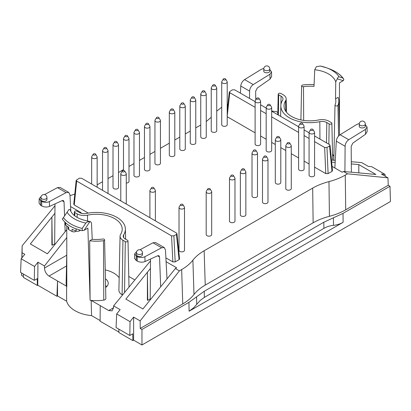 <?xml version="1.0" encoding="UTF-8"?>
<svg xmlns="http://www.w3.org/2000/svg" width="411" height="411" viewBox="0 0 411 411"><rect width="100%" height="100%" fill="white"/><g stroke="black" fill="none" stroke-linecap="round" stroke-linejoin="round"><path stroke-width="0.62" d="M176.458 233.011L81.578 178.235L79.251 178.23L76.189 180.337L76.672 181.066L171.551 235.847L173.879 235.847L176.463 234.357L176.941 233.628L176.458 233.011M76.672 181.066L74.247 204.971L88.298 213.083M165.89 257.882L172.861 261.905L171.551 235.847M74.247 204.971L73.764 204.241L76.189 180.337M40.91 197.588L40.91 199.654L41.794 200.866C44.445 201.77 46.16 201.411 46.946 199.777L46.946 197.588A3.021 1.742 180 0 1 45.087 199.201A3.021 1.742 180 0 1 41.794 198.821A3.021 1.742 180 0 1 40.91 197.588A3.021 3.021 0 0 1 43.931 194.567A3.021 3.021 0 0 1 46.946 197.588M41.146 196.417L39.184 198.698L40.797 200.938L41.624 201.416C44.213 202.649 46.808 202.7 49.397 201.575L49.505 206.42C46.911 207.365 44.316 207.211 41.727 205.957L41.624 201.416M70.831 211.326L69.957 194.835L68.755 192.435L66.114 192.615L49.397 201.575M66.114 192.615L57.478 187.627L44.48 194.619M66.772 253.659L66.145 283.004A30.198 17.437 0 0 0 66.592 286.22L66.644 301.222L57.519 295.956L57.519 280.98L49.017 276.069C46.253 274.163 44.742 271.496 44.475 268.07L44.475 265.974L37.93 262.192L37.761 285.213L37.329 285.46L37.226 278.679L34.324 280.353L34.529 266.498L37.93 262.192M66.777 225.916L66.798 286.827A30.198 17.437 0 0 1 66.592 286.22L57.519 280.98L56.944 296.285L57.519 295.956M54.684 243.831L52.254 245.213L51.889 245.002L51.889 217.085L30.342 243.949L47.424 253.813L66.772 229.687M56.944 296.285L37.761 285.213M179.401 270.875L181.657 269.57L182.751 303.904L140.218 328.461L140.161 320.893L179.401 270.875L175.353 268.537L142.936 308.954L125.853 299.09L150.431 268.445M97.15 184.832L102.529 181.724M108.021 178.554L113.01 175.672M118.502 172.502L123.495 169.62M128.987 166.45L133.976 163.568M139.468 160.398L144.461 157.516M149.953 154.346L154.942 151.464M160.434 148.294L169.306 143.172M174.798 140.002L179.792 137.12M185.284 133.95L190.272 131.068M195.764 127.898L200.758 125.016M21.834 257.954L21.973 253.572M34.324 280.353L20.55 272.401L21.161 258.781L24.814 254.296L22.086 252.724L21.978 257.774M21.655 273.038L21.603 275.488L21.603 273.012M23.365 276.5L21.603 275.488M182.751 303.904C187.478 301.16 191.228 298.026 193.992 294.497C196.756 290.973 200.506 287.839 205.238 285.095L313.131 222.798L312.679 188.094C317.431 185.366 322.861 183.203 328.97 181.605C335.078 180.008 340.508 177.845 345.261 175.112L345.713 209.816L388.246 185.263L389.988 186.27L343.031 213.381L323.837 222.223L323.889 228.382C326.807 226.708 330.007 225.696 333.501 225.346C336.989 224.992 340.195 223.98 343.108 222.305L343.031 213.381M205.238 285.095L204.144 250.761L312.679 188.094M133.616 340.154L132.84 340.606L132.738 333.819L129.835 335.494L130.04 321.643L133.616 317.117L133.616 340.154L141.965 344.978L390.45 201.513L389.988 186.27M140.218 328.461L141.965 329.468L141.965 344.978M133.616 317.117L140.161 320.893M141.965 329.468L188.921 302.357L204.236 291.276L323.837 222.223M345.713 209.816C340.96 212.549 335.53 214.712 329.422 216.309C323.313 217.907 317.883 220.07 313.131 222.798M204.236 291.276L204.365 297.389L200.275 300.379L193.74 307.721L189.111 311.214L343.108 222.305M223.594 78.82A1.233 0.714 0 0 0 223.301 79.087A1.233 0.714 0 0 0 224.468 80.037A1.233 0.714 0 0 0 225.634 79.087A1.233 0.714 0 0 0 223.594 78.82M225.634 79.087L227.062 81.445A2.743 1.587 180 0 1 227.216 81.969A2.743 1.587 180 0 1 224.468 83.551A2.743 1.587 180 0 1 221.724 81.969A2.743 1.587 180 0 1 221.878 81.445L223.301 79.087M221.724 81.969L221.724 124.739A2.743 1.587 0 0 0 222.526 125.858A2.743 1.587 0 0 0 225.521 126.203A2.743 1.587 0 0 0 227.216 124.739L227.216 81.969M114.885 141.584A1.233 0.714 0 0 0 114.592 141.852A1.233 0.714 0 0 0 115.758 142.802A1.233 0.714 0 0 0 116.924 141.852A1.233 0.714 0 0 0 114.885 141.584M116.924 141.852L118.347 144.21A2.743 1.587 180 0 1 118.502 144.734A2.743 1.587 180 0 1 115.758 146.316A2.743 1.587 180 0 1 113.01 144.734A2.743 1.587 180 0 1 113.164 144.21L114.592 141.852M113.01 144.734L113.01 187.503A2.743 1.587 0 0 0 113.816 188.623A2.743 1.587 0 0 0 116.806 188.968A2.743 1.587 0 0 0 118.502 187.503L118.502 144.734M256.988 98.095A1.233 0.714 0 0 0 256.695 98.368A1.233 0.714 0 0 0 257.861 99.313A1.233 0.714 0 0 0 259.028 98.368A1.233 0.714 0 0 0 256.988 98.095M259.028 98.368L260.451 100.721A2.743 1.587 180 0 1 260.605 101.245A2.743 1.587 180 0 1 257.861 102.827A2.743 1.587 180 0 1 255.113 101.245A2.743 1.587 180 0 1 255.267 100.721L256.695 98.368M255.113 101.245L255.113 144.014A2.743 1.587 0 0 0 255.919 145.134A2.743 1.587 0 0 0 258.909 145.479A2.743 1.587 0 0 0 260.605 144.014L260.605 101.245M300.472 123.202A1.233 0.714 0 0 0 300.179 123.47A1.233 0.714 0 0 0 301.345 124.42A1.233 0.714 0 0 0 302.511 123.47A1.233 0.714 0 0 0 300.472 123.202M302.511 123.47L303.935 125.828A2.743 1.587 180 0 1 304.089 126.352A2.743 1.587 180 0 1 301.345 127.934A2.743 1.587 180 0 1 298.597 126.352A2.743 1.587 180 0 1 298.751 125.828L300.179 123.47M298.597 126.352L298.597 169.121A2.743 1.587 0 0 0 299.403 170.241A2.743 1.587 0 0 0 302.393 170.586A2.743 1.587 0 0 0 304.089 169.121L304.089 126.352M213.114 84.871A1.233 0.714 0 0 0 212.821 85.139A1.233 0.714 0 0 0 213.987 86.089A1.233 0.714 0 0 0 215.153 85.139A1.233 0.714 0 0 0 213.114 84.871M215.153 85.139L216.576 87.497A2.743 1.587 180 0 1 216.731 88.021A2.743 1.587 180 0 1 213.987 89.603A2.743 1.587 180 0 1 211.239 88.021A2.743 1.587 180 0 1 211.393 87.497L212.821 85.139M211.239 88.021L211.239 130.79A2.743 1.587 0 0 0 212.045 131.91A2.743 1.587 0 0 0 215.035 132.255A2.743 1.587 0 0 0 216.731 130.79L216.731 88.021M192.148 96.975A1.233 0.714 0 0 0 191.855 97.243A1.233 0.714 0 0 0 193.021 98.193A1.233 0.714 0 0 0 194.187 97.243A1.233 0.714 0 0 0 192.148 96.975M194.187 97.243L195.61 99.601A2.743 1.587 180 0 1 195.764 100.125A2.743 1.587 180 0 1 193.021 101.707A2.743 1.587 180 0 1 190.272 100.125A2.743 1.587 180 0 1 190.427 99.601L191.855 97.243M190.272 100.125L190.272 142.894A2.743 1.587 0 0 0 191.079 144.014A2.743 1.587 0 0 0 194.069 144.359A2.743 1.587 0 0 0 195.764 142.894L195.764 100.125M171.181 109.079A1.233 0.714 0 0 0 170.889 109.352A1.233 0.714 0 0 0 172.055 110.297A1.233 0.714 0 0 0 173.221 109.352A1.233 0.714 0 0 0 171.181 109.079M173.221 109.352L174.644 111.705A2.743 1.587 180 0 1 174.798 112.229A2.743 1.587 180 0 1 172.055 113.811A2.743 1.587 180 0 1 169.306 112.229A2.743 1.587 180 0 1 169.46 111.705L170.889 109.352M169.306 112.229L169.306 154.998A2.743 1.587 0 0 0 170.113 156.118A2.743 1.587 0 0 0 173.103 156.463A2.743 1.587 0 0 0 174.798 154.998L174.798 112.229M146.331 123.428A1.233 0.714 0 0 0 146.039 123.696A1.233 0.714 0 0 0 147.205 124.646A1.233 0.714 0 0 0 148.371 123.696A1.233 0.714 0 0 0 146.331 123.428M148.371 123.696L149.799 126.054A2.743 1.587 180 0 1 149.953 126.573A2.743 1.587 180 0 1 147.205 128.16A2.743 1.587 180 0 1 144.461 126.573A2.743 1.587 180 0 1 144.615 126.054L146.039 123.696M144.461 126.573L144.461 169.347A2.743 1.587 0 0 0 145.263 170.467A2.743 1.587 0 0 0 148.258 170.812A2.743 1.587 0 0 0 149.953 169.347L149.953 126.573M125.365 135.532A1.233 0.714 0 0 0 125.072 135.8A1.233 0.714 0 0 0 126.239 136.75A1.233 0.714 0 0 0 127.405 135.8A1.233 0.714 0 0 0 125.365 135.532M127.405 135.8L128.833 138.158A2.743 1.587 180 0 1 128.987 138.682A2.743 1.587 180 0 1 126.239 140.264A2.743 1.587 180 0 1 123.495 138.682A2.743 1.587 180 0 1 123.649 138.158L125.072 135.8M126.269 183.034A2.743 1.587 0 0 0 128.987 181.451L128.987 138.682M122.648 170.724A1.233 0.714 0 0 0 122.355 170.991A1.233 0.714 0 0 0 123.521 171.942A1.233 0.714 0 0 0 124.687 170.991A1.233 0.714 0 0 0 122.648 170.724M124.687 170.991L126.115 173.35A2.743 1.587 180 0 1 126.269 173.874A2.743 1.587 180 0 1 123.521 175.456A2.743 1.587 180 0 1 120.777 173.874A2.743 1.587 180 0 1 120.932 173.35L122.355 170.991M180.886 204.349A1.233 0.714 0 0 0 180.593 204.616A1.233 0.714 0 0 0 181.76 205.567A1.233 0.714 0 0 0 182.926 204.616A1.233 0.714 0 0 0 180.886 204.349M182.926 204.616L184.354 206.974A2.743 1.587 180 0 1 184.508 207.498A2.743 1.587 180 0 1 181.76 209.081A2.743 1.587 180 0 1 179.016 207.498A2.743 1.587 180 0 1 179.17 206.974L180.593 204.616M179.016 207.498L179.016 250.268A2.743 1.587 0 0 0 179.818 251.388A2.743 1.587 0 0 0 182.813 251.732A2.743 1.587 0 0 0 184.508 250.268L184.508 207.498M231.362 175.209A1.233 0.714 0 0 0 231.069 175.476A1.233 0.714 0 0 0 232.236 176.427A1.233 0.714 0 0 0 233.402 175.476A1.233 0.714 0 0 0 231.362 175.209M233.402 175.476L234.825 177.835A2.743 1.587 180 0 1 234.979 178.353A2.743 1.587 180 0 1 232.236 179.941A2.743 1.587 180 0 1 229.487 178.353A2.743 1.587 180 0 1 229.641 177.835L231.069 175.476M229.487 178.353L229.487 221.128A2.743 1.587 0 0 0 230.294 222.248A2.743 1.587 0 0 0 233.284 222.592A2.743 1.587 0 0 0 234.979 221.128L234.979 178.353M264.36 156.154A1.233 0.714 0 0 0 264.073 156.421A1.233 0.714 0 0 0 265.239 157.372A1.233 0.714 0 0 0 266.405 156.421A1.233 0.714 0 0 0 264.36 156.154M266.405 156.421L267.828 158.78A2.743 1.587 180 0 1 267.982 159.304A2.743 1.587 180 0 1 265.239 160.886A2.743 1.587 180 0 1 262.49 159.304A2.743 1.587 180 0 1 262.644 158.78L264.073 156.421M262.49 159.304L262.49 202.073A2.743 1.587 0 0 0 263.297 203.193A2.743 1.587 0 0 0 266.287 203.537A2.743 1.587 0 0 0 267.982 202.073L267.982 159.304M277.173 136.652A1.233 0.714 0 0 0 276.88 136.92A1.233 0.714 0 0 0 278.047 137.87A1.233 0.714 0 0 0 279.213 136.92A1.233 0.714 0 0 0 277.173 136.652M279.213 136.92L280.641 139.278A2.743 1.587 180 0 1 280.795 139.802A2.743 1.587 180 0 1 278.047 141.384A2.743 1.587 180 0 1 275.303 139.802A2.743 1.587 180 0 1 275.457 139.278L276.88 136.92M275.303 139.802L275.303 182.571A2.743 1.587 0 0 0 276.11 183.691A2.743 1.587 0 0 0 279.1 184.036A2.743 1.587 0 0 0 280.795 182.571L280.795 139.802M151.767 187.534A1.233 0.714 0 0 0 151.474 187.806A1.233 0.714 0 0 0 152.64 188.752A1.233 0.714 0 0 0 153.806 187.806A1.233 0.714 0 0 0 151.767 187.534M153.806 187.806L155.235 190.159A2.743 1.587 180 0 1 155.389 190.683A2.743 1.587 180 0 1 152.64 192.271A2.743 1.587 180 0 1 149.897 190.683A2.743 1.587 180 0 1 150.051 190.159L151.474 187.806M287.659 142.704A1.233 0.714 0 0 0 287.366 142.971A1.233 0.714 0 0 0 288.532 143.922A1.233 0.714 0 0 0 289.698 142.971A1.233 0.714 0 0 0 287.659 142.704M289.698 142.971L291.122 145.33A2.743 1.587 180 0 1 291.276 145.854A2.743 1.587 180 0 1 288.532 147.436A2.743 1.587 180 0 1 285.789 145.854A2.743 1.587 180 0 1 285.938 145.33L287.366 142.971M285.789 145.854L285.789 188.623A2.743 1.587 0 0 0 286.59 189.743A2.743 1.587 0 0 0 289.58 190.088A2.743 1.587 0 0 0 291.276 188.623L291.276 145.854M253.88 150.102A1.233 0.714 0 0 0 253.587 150.369A1.233 0.714 0 0 0 254.753 151.32A1.233 0.714 0 0 0 255.919 150.369A1.233 0.714 0 0 0 253.88 150.102M255.919 150.369L257.348 152.728A2.743 1.587 180 0 1 257.497 153.252A2.743 1.587 180 0 1 254.753 154.834A2.743 1.587 180 0 1 252.01 153.252A2.743 1.587 180 0 1 252.164 152.728L253.587 150.369M252.01 153.252L252.01 196.021A2.743 1.587 0 0 0 252.811 197.141A2.743 1.587 0 0 0 255.806 197.486A2.743 1.587 0 0 0 257.497 196.021L257.497 153.252M242.233 168.931A1.233 0.714 0 0 0 241.94 169.198A1.233 0.714 0 0 0 243.107 170.149A1.233 0.714 0 0 0 244.273 169.198A1.233 0.714 0 0 0 242.233 168.931M244.273 169.198L245.696 171.557A2.743 1.587 180 0 1 245.85 172.081A2.743 1.587 180 0 1 243.107 173.663A2.743 1.587 180 0 1 240.358 172.081A2.743 1.587 180 0 1 240.512 171.557L241.94 169.198M240.358 172.081L240.358 214.85A2.743 1.587 0 0 0 241.165 215.97A2.743 1.587 0 0 0 244.155 216.314A2.743 1.587 0 0 0 245.85 214.85L245.85 172.081M208.064 188.654A1.233 0.714 0 0 0 207.771 188.926A1.233 0.714 0 0 0 208.937 189.872A1.233 0.714 0 0 0 210.103 188.926A1.233 0.714 0 0 0 208.064 188.654M210.103 188.926L211.531 191.285A2.743 1.587 180 0 1 211.686 191.803A2.743 1.587 180 0 1 208.937 193.391A2.743 1.587 180 0 1 206.194 191.803A2.743 1.587 180 0 1 206.348 191.285L207.771 188.926M206.194 191.803L206.194 234.578A2.743 1.587 0 0 0 207 235.698A2.743 1.587 0 0 0 209.99 236.042A2.743 1.587 0 0 0 211.686 234.578L211.686 191.803M93.528 153.914A1.233 0.714 0 0 0 93.235 154.182A1.233 0.714 0 0 0 94.402 155.132A1.233 0.714 0 0 0 95.568 154.182A1.233 0.714 0 0 0 93.528 153.914M95.568 154.182L96.996 156.54A2.743 1.587 180 0 1 97.15 157.059A2.743 1.587 180 0 1 94.402 158.646A2.743 1.587 180 0 1 91.658 157.059A2.743 1.587 180 0 1 91.812 156.54L93.235 154.182M104.399 147.636A1.233 0.714 0 0 0 104.106 147.903A1.233 0.714 0 0 0 105.273 148.854A1.233 0.714 0 0 0 106.439 147.903A1.233 0.714 0 0 0 104.399 147.636M106.439 147.903L107.867 150.262A2.743 1.587 180 0 1 108.021 150.786A2.743 1.587 180 0 1 105.273 152.368A2.743 1.587 180 0 1 102.529 150.786A2.743 1.587 180 0 1 102.683 150.262L104.106 147.903M135.851 129.48A1.233 0.714 0 0 0 135.558 129.748A1.233 0.714 0 0 0 136.724 130.698A1.233 0.714 0 0 0 137.891 129.748A1.233 0.714 0 0 0 135.851 129.48M137.891 129.748L139.314 132.106A2.743 1.587 180 0 1 139.468 132.625A2.743 1.587 180 0 1 136.724 134.212A2.743 1.587 180 0 1 133.976 132.625A2.743 1.587 180 0 1 134.13 132.106L135.558 129.748M133.976 132.625L133.976 175.399A2.743 1.587 0 0 0 134.782 176.519A2.743 1.587 0 0 0 137.772 176.864A2.743 1.587 0 0 0 139.468 175.399L139.468 132.625M156.817 117.376A1.233 0.714 0 0 0 156.524 117.644A1.233 0.714 0 0 0 157.69 118.594A1.233 0.714 0 0 0 158.857 117.644A1.233 0.714 0 0 0 156.817 117.376M158.857 117.644L160.28 120.002A2.743 1.587 180 0 1 160.434 120.521A2.743 1.587 180 0 1 157.69 122.108A2.743 1.587 180 0 1 154.942 120.521A2.743 1.587 180 0 1 155.096 120.002L156.524 117.644M154.942 120.521L154.942 163.295A2.743 1.587 0 0 0 155.748 164.415A2.743 1.587 0 0 0 158.738 164.76A2.743 1.587 0 0 0 160.434 163.295L160.434 120.521M181.662 103.027A1.233 0.714 0 0 0 181.369 103.295A1.233 0.714 0 0 0 182.535 104.245A1.233 0.714 0 0 0 183.702 103.295A1.233 0.714 0 0 0 181.662 103.027M183.702 103.295L185.13 105.653A2.743 1.587 180 0 1 185.284 106.177A2.743 1.587 180 0 1 182.535 107.759A2.743 1.587 180 0 1 179.792 106.177A2.743 1.587 180 0 1 179.946 105.653L181.369 103.295M179.792 106.177L179.792 148.946A2.743 1.587 0 0 0 180.593 150.066A2.743 1.587 0 0 0 183.589 150.411A2.743 1.587 0 0 0 185.284 148.946L185.284 106.177M202.628 90.923A1.233 0.714 0 0 0 202.335 91.191A1.233 0.714 0 0 0 203.502 92.141A1.233 0.714 0 0 0 204.668 91.191A1.233 0.714 0 0 0 202.628 90.923M204.668 91.191L206.096 93.549A2.743 1.587 180 0 1 206.25 94.073A2.743 1.587 180 0 1 203.502 95.655A2.743 1.587 180 0 1 200.758 94.073A2.743 1.587 180 0 1 200.912 93.549L202.335 91.191M200.758 94.073L200.758 136.842A2.743 1.587 0 0 0 201.56 137.962A2.743 1.587 0 0 0 204.555 138.307A2.743 1.587 0 0 0 206.25 136.842L206.25 94.073M268.049 104.486A1.233 0.714 0 0 0 267.756 104.754A1.233 0.714 0 0 0 268.922 105.704A1.233 0.714 0 0 0 270.094 104.754A1.233 0.714 0 0 0 268.049 104.486M270.094 104.754L271.517 107.112A2.743 1.587 180 0 1 271.671 107.631A2.743 1.587 180 0 1 268.922 109.218A2.743 1.587 180 0 1 266.179 107.631A2.743 1.587 180 0 1 266.333 107.112L267.756 104.754M266.179 107.631L266.179 150.405A2.743 1.587 0 0 0 266.986 151.525A2.743 1.587 0 0 0 269.976 151.87A2.743 1.587 0 0 0 271.671 150.405L271.671 107.631M310.952 129.254A1.233 0.714 0 0 0 310.659 129.522A1.233 0.714 0 0 0 311.826 130.472A1.233 0.714 0 0 0 312.992 129.522A1.233 0.714 0 0 0 310.952 129.254M312.992 129.522L314.42 131.88A2.743 1.587 180 0 1 314.574 132.404A2.743 1.587 180 0 1 311.826 133.986A2.743 1.587 180 0 1 309.082 132.404A2.743 1.587 180 0 1 309.236 131.88L310.659 129.522M309.082 132.404L309.082 175.173A2.743 1.587 0 0 0 309.884 176.293A2.743 1.587 0 0 0 312.879 176.638A2.743 1.587 0 0 0 314.574 175.173L314.574 132.404M175.353 268.537L176.632 267.787L166.09 261.699M164.266 247.576L155.569 242.557L152.99 242.773L161.626 247.756L164.266 247.576L165.469 249.975L167.01 278.941M161.626 247.756L144.908 256.716C142.319 257.846 139.725 257.795 137.135 256.556L136.308 256.079L134.7 253.844L136.657 251.558M137.135 256.556L137.238 261.103C139.827 262.352 142.422 262.506 145.016 261.56L157.752 255.729L158.954 255.704L159.55 256.937L160.675 286.837M134.7 253.849L134.592 258.355L136.205 260.502L136.308 256.079M253.238 84.579L244.607 79.59C242.377 81.188 241.098 83.33 240.764 86.022L249.595 91.119C249.811 88.365 251.029 86.182 253.238 84.579L269.929 74.252L270.037 79.097L271.635 76.482L271.532 71.863M244.607 79.59L261.324 69.284L263.821 68.38M240.389 93.138L240.764 86.022M269.811 69.546L271.532 71.858L269.929 74.252M388.246 185.263L387.963 177.829L347.516 173.812L343.473 171.474L375.89 174.459L358.808 164.595L358.808 172.887M358.808 164.595L351.313 163.907M129.835 335.494L116.061 327.546L116.673 313.927L120.146 309.663L113.6 305.882L113.503 307.926L112.059 310.85L108.73 310.546L100.227 305.635L100.109 321.212L118.871 332.042M132.84 340.606L118.861 332.535L118.913 329.19M385.148 176.201L385.066 174.403L371.703 166.686L368.302 166.388L361.752 162.607L351.297 161.723M255.113 107.307L229.77 92.675L229.292 91.946L232.349 89.839L234.681 89.845L255.113 101.64M314.574 135.969L329.555 144.621L330.038 145.242L329.56 145.967L326.976 147.457L324.649 147.457L314.574 141.636M329.56 145.967L331.99 171.382L332.468 170.657L330.038 145.242M128.771 276.428L134.865 279.948M66.644 301.222A30.085 17.37 0 0 0 91.561 315.612L100.114 320.549M23.401 274.05L23.35 277.389L37.329 285.46M334.862 167.991L336.275 141.163C336.609 138.476 337.888 136.334 340.118 134.736L348.754 139.719L365.441 129.398L367.044 126.999L367.146 131.628L365.549 134.238L352.879 143.074L351.179 146.301L351.374 172.204M343.473 171.474L342.173 172.214L332.057 166.373M348.754 139.719C346.54 141.327 345.322 143.506 345.106 146.265L336.275 141.163M344.921 171.608L345.106 146.265M359.332 123.526L356.835 124.43L340.118 134.736M270.037 79.097L257.363 87.928L255.668 91.16L255.734 99.95M269.811 68.925L269.811 70.99C269.955 73.302 263.626 73.43 263.77 71.108L263.77 68.925A3.021 1.742 0 0 0 266.79 70.666A3.021 1.742 0 0 0 269.811 68.925A3.021 3.021 0 0 0 268.301 66.305A3.021 3.021 0 0 0 263.77 68.925M332.535 154.228A24.706 14.267 180 0 1 333.902 156.581M227.951 104.23L227.216 104.168M227.216 104.358L227.894 104.748M271.671 110.687L272.611 111.232L276.192 111.54L277.826 112.486M216.731 111.15L221.724 107.209M123.639 234.933A29.042 16.769 180 0 0 125.386 228.989A29.042 16.769 180 0 0 86.408 213.437A6.648 3.838 180 0 1 79.436 212.549L77.073 211.182A1.593 0.92 0 0 0 75.347 210.982A1.593 0.92 0 0 0 74.36 211.819A1.593 0.92 0 0 0 74.823 212.482L77.191 213.843A9.828 5.672 0 0 0 87.497 215.164A25.862 14.935 180 0 1 122.206 229.379A25.862 14.935 180 0 1 120.649 234.301A9.828 5.672 0 0 0 120.053 236.176A9.828 5.672 0 0 0 122.935 240.255L125.298 241.622A1.593 0.92 0 0 0 127.04 241.817A1.593 0.92 0 0 0 128.011 240.959A1.593 0.92 0 0 0 127.549 240.322L125.18 238.955A6.648 3.838 180 0 1 123.238 236.289A6.648 3.838 180 0 1 123.639 234.933L123.69 237.64M120.053 236.176L118.902 290.187A10.984 6.34 0 0 0 122.118 294.749L122.529 294.99M75.814 230.905L75.814 231.408A2.743 1.587 180 0 1 72.064 231.48A36.79 21.238 180 0 1 68.704 229.538A2.743 1.587 180 0 1 68.026 228.495L68.026 226.836M75.814 231.408L76.348 231.1M79.559 229.934L79.559 230.818L80.582 230.227M79.559 230.818A2.743 1.587 180 0 1 76.107 231.018A36.79 21.238 180 0 1 72.064 229.235L72.064 231.48M303.667 120.402L303.493 86.675A25.965 14.991 180 0 1 314.004 86.402A18913.86 10727.732 120.9 0 0 314.734 69.747L316.336 66.705L320.272 66.027L326.601 67.815A31.046 17.925 180 0 1 339.106 76.857L342.769 77.998L343.873 79.631L343.257 80.674L339.45 82.873L339.455 130.22M339.106 76.857C338.294 76.883 337.693 77.53 337.292 78.804L335.751 81.881A18908.014 11105.456 -60.9 0 1 335.52 98.825A25.965 14.991 180 0 1 335.849 101.389A25.965 14.991 180 0 1 335.052 104.892A1.49 0.858 180 0 0 335.006 105.093L333.824 160.249M331.99 171.382L328.101 173.622L326.976 147.457M303.493 86.675A1.49 0.858 180 0 1 301.633 85.827A1.49 0.858 180 0 1 302.758 85.005A28.945 16.712 180 0 1 314.081 84.666M319.82 121.666A29.042 16.769 0 0 1 280.841 105.704A29.042 16.769 0 0 1 282.593 100.171A6.648 3.838 0 0 0 282.994 98.907A6.648 3.838 0 0 0 281.047 96.148L278.684 94.782A1.593 0.92 180 0 1 278.216 94.124A1.593 0.92 180 0 1 279.208 93.282A1.593 0.92 180 0 1 280.934 93.482L283.297 94.849A9.828 5.672 180 0 1 286.174 98.789A9.828 5.672 180 0 1 285.583 100.803A25.862 14.935 0 0 0 284.027 106.095A25.862 14.935 0 0 0 318.731 119.94A9.828 5.672 180 0 1 329.041 121.26L331.405 122.627A1.593 0.92 180 0 1 331.872 123.264A1.593 0.92 180 0 1 330.901 124.122A1.593 0.92 180 0 1 329.154 123.922L326.791 122.56A6.648 3.838 0 0 0 319.82 121.666L319.948 139.072M335.52 98.825L338.058 97.361A28.945 16.712 180 0 1 338.828 100.993A28.945 16.712 180 0 1 337.94 105.319A1.49 0.858 180 0 1 336.301 105.961A1.49 0.858 180 0 1 335.006 105.093M176.941 233.628L179.556 258.935L179.078 259.665L176.463 234.357M173.879 235.847L175.189 261.91L179.078 259.665M175.189 261.91L172.861 261.905M204.144 250.761C199.412 253.505 195.667 256.639 192.898 260.163C190.134 263.692 186.389 266.826 181.657 269.57M347.516 173.812L345.261 175.112M324.649 147.457L325.774 173.622L328.101 173.622M325.774 173.622L314.574 167.154M309.082 163.984L304.089 161.102M298.597 157.932L291.276 153.704M285.789 150.534L280.795 147.652M275.303 144.482L271.671 142.386M266.179 139.216L260.605 136M255.113 132.83L227.216 116.719M206.25 121.553L211.239 117.243M74.797 194.084L70.004 195.682M70.579 206.558L81.121 212.641L80.464 213.032M49.505 206.42L62.241 200.583L63.433 200.558L64.039 201.796L64.563 215.826M64.794 221.961L65.164 231.696M40.797 200.938L40.694 205.361L41.727 205.957M40.694 205.361L39.081 203.214L39.184 198.708M54.992 203.902L54.678 244.766M66.772 237.548L44.475 265.974M147.765 300.354L147.4 300.143L147.4 272.226L147.765 300.354L150.195 298.977M137.238 261.103L136.205 260.502M150.503 259.048L150.19 299.912M152.99 242.773L139.997 249.765M142.463 252.734L142.463 254.923C141.672 256.551 139.956 256.916 137.305 256.007L136.421 254.799L136.421 252.734A3.021 1.742 0 0 0 137.305 253.967A3.021 1.742 0 0 0 140.598 254.342A3.021 1.742 0 0 0 142.463 252.734A3.021 3.021 0 0 0 139.442 249.713A3.021 3.021 0 0 0 136.421 252.734M385.066 174.403L381.418 174.048L387.963 177.829M359.281 126.254C359.137 128.576 365.466 128.448 365.322 126.131L365.322 124.065A3.021 1.742 180 0 1 362.302 125.807A3.021 1.742 180 0 1 359.281 124.065L359.281 126.254M367.044 126.999L365.322 124.687M130.04 321.643L116.673 313.927M57.478 187.627L60.057 187.416L68.755 192.435M104.594 239.839L105.853 298.561A2.743 1.587 180 0 1 103.783 300.117A30.198 17.437 0 0 1 91.15 300.395A30.198 17.437 0 0 1 90.091 300.277A270710.812 158999.604 -60.9 0 1 89.696 240.754A28.945 16.712 0 0 0 103.474 240.687A1.49 0.858 0 0 0 104.594 239.839A1.49 0.858 0 0 0 102.74 239.017A25.965 14.991 0 0 1 92.228 239.289A18908.014 11105.456 119.1 0 1 91.499 222.906L90.441 221.616C79.092 219.613 72.413 215.826 70.399 210.262M52.254 245.213L51.889 217.085L54.92 213.304M260.605 104.81L266.179 108.031M271.671 111.201L298.597 126.747M304.089 129.917L309.082 132.799M331.451 160.049L335.263 160.367M335.155 162.417L331.651 162.098M309.082 138.466L304.089 135.584M298.597 132.414L271.671 116.868M266.179 113.698L260.605 110.477M21.932 253.597L22.143 245.793L54.976 205.747M21.161 258.781L34.529 266.498M204.365 297.389L323.889 228.382M105.242 269.909A24.706 14.267 180 0 1 119.164 277.754M105.617 287.515A11.888 6.864 0 0 0 108.232 283.261A11.888 6.864 0 0 0 105.432 278.797M91.561 315.612L91.15 300.395L100.227 305.635M337.292 78.804L343.257 80.674M90.091 300.277L87.892 228.11L84.091 230.304L82.282 230.663L82.164 228.454L85.842 223.081C86.598 222.166 87.949 221.688 89.891 221.642L90.441 221.616M82.282 230.663A36.785 21.238 180 0 1 76.271 228.835L76.107 228.927A36.79 21.238 180 0 1 65.621 222.87L65.524 222.628A36.785 21.238 180 0 1 62.354 219.155L62.975 218.113M249.539 98.424L249.595 91.119M150.493 260.893L113.6 305.882M105.57 285.501L106.634 286.657M89.696 240.754L92.228 239.289M22.143 245.793L22.086 252.724M89.891 221.642L84.091 230.304M70.476 210.766C70.363 209.769 69.849 209.358 68.935 209.543L62.354 219.155M68.704 229.538L68.704 227.298A36.79 21.238 180 0 1 65.621 224.961A2.743 1.587 180 0 1 65.169 224.093L65.169 222.31M196.576 296.814L196.735 304.304M189.111 311.214L188.921 302.357M145.016 261.56L144.908 256.716M365.549 134.238L365.441 129.398M124.533 292.545L125.298 241.622M122.935 240.255L122.118 294.749M320.39 66.053A31.046 17.925 180 0 1 326.601 67.815L329.165 68.76A35.808 20.673 180 0 1 342.769 77.998M314.734 69.747A26.319 15.197 180 0 1 335.751 81.881M329.154 123.922L328.851 144.215M338.572 136.046L337.94 105.319M326.791 122.56L326.488 142.848M281.047 96.148L280.918 104.682M285.794 111.34L285.583 100.803M64.039 201.796L62.071 200.66M44.475 268.07L66.741 255.216M66.51 265.968L49.017 276.069M113.513 307.782L108.73 310.546M193.992 294.497L192.898 260.163M157.583 255.806L159.55 256.937M227.216 116.159L229.77 92.675M74.823 212.482L74.771 215.867M77.191 213.843L77.134 217.434M103.783 300.117L103.474 240.687M329.422 216.309L328.97 181.605M278.381 115.075L278.684 94.782M76.107 231.018L76.107 228.927M87.543 221.154L87.497 215.164M333.434 217.799L333.501 225.346M63.464 217.655A35.808 20.673 0 0 0 82.164 228.454M67.127 212.271A31.046 17.925 0 0 0 85.842 223.075M65.621 222.87L65.621 224.961M123.495 138.682L123.495 170.514M120.777 173.874L120.777 200.866M126.269 173.874L126.269 204.036M149.897 190.683L149.897 217.676M155.389 190.683L155.389 220.846M91.658 157.059L91.658 184.051M97.15 157.059L97.15 187.221M102.529 150.786L102.529 190.329M108.021 150.786L108.021 193.499M128.011 240.959L128.997 287.099M329.165 68.76C335.417 71.077 340.138 74.304 343.319 78.439M301.633 85.827L300.903 119.909M331.872 123.264L332.658 160.151M286.174 98.789L286.462 112.239M280.841 105.704L280.615 116.364M338.828 100.993L339.558 135.127M229.292 91.946L227.216 111.006M74.36 211.819L74.278 215.472M278.216 94.124L277.774 114.726M125.386 228.989L125.607 239.202M365.322 124.065A3.021 3.021 0 0 0 363.812 121.451A3.021 3.021 0 0 0 359.281 124.065"/></g></svg>
